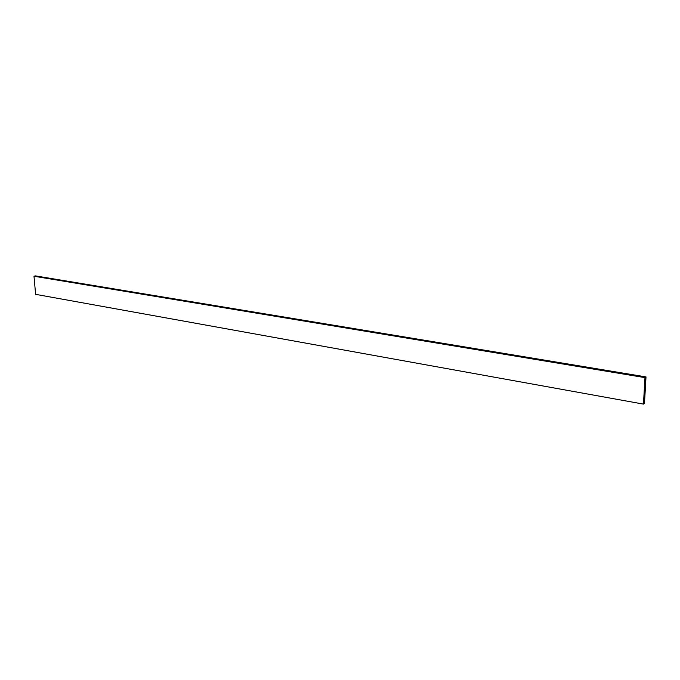 <?xml version="1.0" encoding="UTF-8"?>
<svg xmlns="http://www.w3.org/2000/svg" width="680" height="680" viewBox="0 0 680 680"><rect width="100%" height="100%" fill="white"/><g stroke="black" fill="none" stroke-linecap="round" stroke-linejoin="round"><path stroke-width="1.02" d="M644.98 377.621L646 376.907L644.479 403.35L643.458 404.107L644.98 377.621L34 276.241L35.453 275.893L646 376.907M34 276.241L35.615 294.346L643.458 404.107"/></g></svg>
